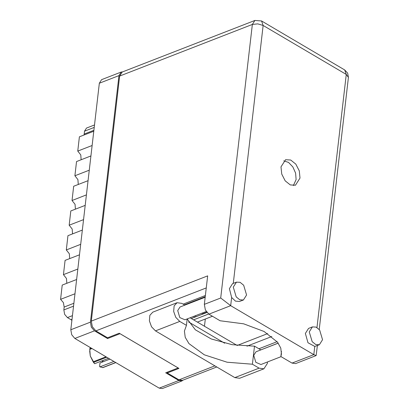 <?xml version="1.0" encoding="UTF-8"?>
<svg xmlns="http://www.w3.org/2000/svg" width="409" height="409" viewBox="0 0 409 409"><rect width="100%" height="100%" fill="white"/><g stroke="black" fill="none" stroke-linecap="round" stroke-linejoin="round"><path stroke-width="0.61" d="M195.318 315.738L196.008 316.735M122.649 71.872L121.212 72.045L118.958 75.593L90.43 322.159L91.325 327.139L94.459 330.825L107.567 338.545L120.021 333.703L178.155 367.936L165.701 372.778L178.81 380.498L181.949 380.922L183.125 380.084M181.949 380.922L162.337 388.55L159.198 388.126L74.847 338.453L71.713 334.761L70.818 329.782L99.346 83.216L101.601 79.673L121.212 72.045M194.577 317.292L193.769 316.336M203.728 313.734L203.697 313.406M206.049 312.491L206.008 312.844M205.298 319.015L204.464 326.229M107.664 337.727L107.567 338.545M72.454 315.625L67.413 317.589L71.038 319.726L72.025 319.342M67.413 317.589L64.632 314.316L63.835 309.899L64.167 307.047L63.369 302.629L60.593 299.357L62.24 285.099L76.631 279.505M74.985 293.759L60.593 299.357M77.843 269.045L63.451 274.644L65.103 260.385L79.494 254.792M66.825 283.319L66.462 278.463L63.451 274.644M80.701 244.331L66.309 249.93L67.96 235.671L82.352 230.078M69.683 258.606L69.325 253.749L66.309 249.93M83.564 219.618L69.172 225.216L70.818 210.957L85.21 205.364M72.541 233.892L72.183 229.035L69.172 225.216M86.422 194.904L72.03 200.502L75.041 204.321L75.404 209.178M72.03 200.502L73.681 186.243L88.073 180.65M89.28 170.195L74.888 175.788L77.904 179.612L78.262 184.464M74.888 175.788L76.539 161.529L90.931 155.936M92.143 145.481L77.751 151.074L80.762 154.899L81.12 159.75M77.751 151.074L79.397 136.816L93.789 131.223M94.228 127.419L84.515 131.197L84.182 134.05L93.901 130.272M71.912 320.288L71.038 319.726M83.983 135.036L84.182 134.05M84.515 131.197L86.514 128.058L94.515 124.944M197.419 322.077L212.44 316.239M208.651 313.994L193.621 319.843M206.954 312.476L191.371 318.514M260.84 349.894L254.516 346.172L252.425 364.23L259.101 368.161L263.907 368.811L267.363 363.381L267.44 361.991M233.268 287.144L236.203 296.903L239.771 299.792L243.386 299.976L246.566 294.976L243.636 285.221L240.068 282.333L236.453 282.144L233.268 287.144M236.453 282.144L232.563 283.657L229.377 288.657L231.642 297.486L235.461 301.111L239.495 301.489L243.386 299.976M309.26 331.898L312.195 341.653L315.763 344.542L319.378 344.731L322.563 339.731L319.628 329.971L316.06 327.082L312.445 326.898L309.26 331.898M312.445 326.898L308.555 328.412L305.37 333.412L307.977 342.732L314.782 346.443L319.378 344.731M300.007 178.058L299.27 170.839L295.819 164.121L290.722 159.996L285.559 159.73L281.009 166.872L281.745 174.091L285.201 180.809L290.298 184.94L295.462 185.205L300.007 178.058M283.754 160.849L288.534 162.439L292.844 166.908L295.6 173.135L296.116 179.571L293.376 185.599M281.111 356.674L260.947 364.516L255.819 362.318L253.723 355.349L255.998 351.776L278.227 343.136M206.213 311.5L184.955 319.766L179.827 317.568L177.731 310.6L180.001 307.026L205.18 297.236M314.782 346.443L313.831 354.639L316.142 355.595L295.584 363.591L292.041 363.11L313.831 354.639L230.696 305.681L220.696 298.013L252.348 24.448L119.648 76.048L91.294 321.096L207.654 275.85L204.352 304.368L220.696 298.013M231.642 297.486L230.696 305.681L208.902 314.153L220.073 320.733L243.672 323.851L264.132 331.505L277.563 342.231L280.784 348.12L281.428 353.995L280.871 356.53L292.041 363.11M208.902 314.153L205.369 309.991L204.352 304.368M216.796 366.991L182.526 380.319L178.984 379.838L167.276 372.947L178.953 368.407L119.223 333.233L107.547 337.773L95.844 330.881L92.311 326.714L91.294 321.096M119.648 76.048L122.194 72.05L254.894 20.45L252.348 24.448L257.762 23.87L263.12 25.465L233.278 283.381M167.276 372.947L167.373 372.129M271.837 336.525L246.985 346.188M224.633 343.182L188.529 321.919M183.145 304.143L205.379 295.497M237.056 345.421L190.093 317.767M267.701 333.596L237.235 345.441M281.464 351.397L280.871 356.53M316.142 355.595L317.389 345.503M259.101 368.161L234.817 377.604L239.623 378.253L263.907 368.811M184.848 305.145L181.852 303.381L177.046 302.732L152.762 312.174L149.847 315.339L149.372 320.886L151.509 326.786L155.481 330.881L234.817 377.604M254.516 346.172L232.143 344.71L211.248 338.933L195.364 329.812L187.184 318.902L186.438 325.37L184.428 331.014L185.216 337.307L188.948 343.601L204.275 354.818L227.087 362.231L252.425 364.23M186.438 325.37L179.761 321.443L175.793 317.343L173.656 311.443L174.132 305.896L177.046 302.732M201.974 314.414L202.082 314.035L206.744 312.225M185.144 305.027L184.617 305.012M186.974 304.316L187.031 303.826M184.367 304.863L205.236 296.75M115.839 362.594L102.981 367.594L99.934 366.858L113.881 361.438M102.511 367.65L115.711 362.517M91.984 348.545L89.76 349.409L90.277 356.055L89.694 350.917M89.76 349.409L89.832 348.785L91.371 348.182M90.277 347.538L89.832 348.785M94.52 363.621L90.277 356.055L93.129 361.791L105.987 356.791M106.729 357.226L93.523 362.359L94.617 363.724L108.559 358.304M93.523 362.359L93.129 361.791M99.934 366.858L99.571 366.474L99.98 362.967L109.919 359.107M103.272 360.36L101.943 362.205M94.459 330.825L74.847 338.453M159.198 388.126L178.81 380.498M118.958 75.593L99.346 83.216M70.818 329.782L90.43 322.159M63.835 309.899L73.554 306.121M73.886 303.268L64.167 307.047M316.965 327.553L346.254 74.423L263.12 25.465L261.555 20.987L254.894 20.45M178.984 379.838L214.899 365.871M258.912 348.759L277.128 341.679M206.254 287.951L95.844 330.881M344.69 69.944L346.254 74.423L348.407 77.419L347.655 73.129L344.69 69.944L261.555 20.987M179.761 321.443L155.481 330.881M319.24 329.506L348.407 77.419M260.809 349.879L278.212 343.11"/></g></svg>
